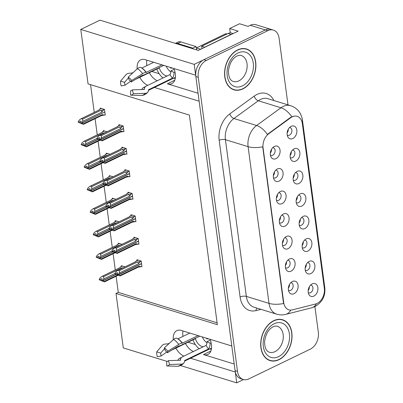 <?xml version="1.0" encoding="UTF-8"?>
<svg xmlns="http://www.w3.org/2000/svg" width="403" height="403" viewBox="0 0 403 403"><rect width="100%" height="100%" fill="white"/><g stroke="black" fill="none" stroke-linecap="round" stroke-linejoin="round"><path stroke-width="0.6" d="M210.023 339.291A14.241 8.468 64.2 0 1 211.444 344.55A14.241 8.468 64.2 0 1 207.973 354.388A14.241 8.468 64.2 0 1 203.505 354.575L234.198 364.025M198.069 93.244L167.376 83.794A14.241 8.468 -115.8 0 0 171.844 83.607A14.241 8.468 -115.8 0 0 175.315 73.769A14.241 8.468 -115.8 0 0 173.894 68.51M287.213 135.03A4.005 2.816 107.1 0 0 287.802 135.322A4.005 2.816 107.1 0 0 289.47 135.151A4.005 2.816 107.1 0 0 291.898 131.197A4.005 2.816 107.1 0 0 290.16 127.67A4.005 2.816 107.1 0 0 289.51 127.58M291.193 126.33A6.675 4.695 107.1 0 0 290.921 126.471A6.675 4.695 107.1 0 0 287.757 136.738A6.675 4.695 107.1 0 0 292.82 138.521A6.675 4.695 107.1 0 0 296.835 130.088A6.675 4.695 107.1 0 0 291.193 126.33M276.433 200.155A4.005 2.816 107.1 0 0 277.017 200.452A4.005 2.816 107.1 0 0 278.685 200.281A4.005 2.816 107.1 0 0 281.118 196.321A4.005 2.816 107.1 0 0 279.375 192.795A4.005 2.816 107.1 0 0 278.725 192.705M280.407 191.46A6.675 4.695 107.1 0 0 280.14 191.601A6.675 4.695 107.1 0 0 276.977 201.868A6.675 4.695 107.1 0 0 282.035 203.646A6.675 4.695 107.1 0 0 286.054 195.218A6.675 4.695 107.1 0 0 280.407 191.46M273.425 177.647A4.005 2.816 107.1 0 0 274.015 177.94A4.005 2.816 107.1 0 0 275.682 177.768A4.005 2.816 107.1 0 0 278.11 173.814A4.005 2.816 107.1 0 0 276.372 170.283A4.005 2.816 107.1 0 0 275.723 170.197M277.405 168.948A6.675 4.695 107.1 0 0 277.133 169.089A6.675 4.695 107.1 0 0 273.975 179.355A6.675 4.695 107.1 0 0 279.032 181.138A6.675 4.695 107.1 0 0 283.047 172.706A6.675 4.695 107.1 0 0 277.405 168.948M285.44 267.688A4.005 2.816 107.1 0 0 286.029 267.985A4.005 2.816 107.1 0 0 287.697 267.814A4.005 2.816 107.1 0 0 290.125 263.854A4.005 2.816 107.1 0 0 288.387 260.328A4.005 2.816 107.1 0 0 287.737 260.237M289.419 258.993A6.675 4.695 107.1 0 0 289.147 259.134A6.675 4.695 107.1 0 0 285.989 269.4A6.675 4.695 107.1 0 0 291.047 271.179A6.675 4.695 107.1 0 0 295.061 262.751A6.675 4.695 107.1 0 0 289.419 258.993M299.228 225.076A4.005 2.816 107.1 0 0 299.817 225.368A4.005 2.816 107.1 0 0 301.484 225.196A4.005 2.816 107.1 0 0 303.912 221.242A4.005 2.816 107.1 0 0 302.174 217.711A4.005 2.816 107.1 0 0 301.525 217.625M303.207 216.376A6.675 4.695 107.1 0 0 302.935 216.517A6.675 4.695 107.1 0 0 299.772 226.783A6.675 4.695 107.1 0 0 304.834 228.566A6.675 4.695 107.1 0 0 308.849 220.134A6.675 4.695 107.1 0 0 303.207 216.376M305.237 270.096A4.005 2.816 107.1 0 0 305.827 270.388A4.005 2.816 107.1 0 0 307.489 270.217A4.005 2.816 107.1 0 0 309.922 266.262A4.005 2.816 107.1 0 0 308.184 262.736A4.005 2.816 107.1 0 0 307.529 262.645M309.212 261.396A6.675 4.695 107.1 0 0 308.945 261.537A6.675 4.695 107.1 0 0 305.781 271.803A6.675 4.695 107.1 0 0 310.839 273.587A6.675 4.695 107.1 0 0 314.859 265.154A6.675 4.695 107.1 0 0 309.212 261.396M270.423 155.135A4.005 2.816 107.1 0 0 271.012 155.427A4.005 2.816 107.1 0 0 272.68 155.256A4.005 2.816 107.1 0 0 275.108 151.301A4.005 2.816 107.1 0 0 273.37 147.775A4.005 2.816 107.1 0 0 272.72 147.684M274.403 146.435A6.675 4.695 107.1 0 0 274.131 146.576A6.675 4.695 107.1 0 0 270.967 156.843A6.675 4.695 107.1 0 0 276.03 158.626A6.675 4.695 107.1 0 0 280.045 150.193A6.675 4.695 107.1 0 0 274.403 146.435M296.225 202.563A4.005 2.816 107.1 0 0 296.815 202.855A4.005 2.816 107.1 0 0 298.482 202.684A4.005 2.816 107.1 0 0 300.91 198.729A4.005 2.816 107.1 0 0 299.172 195.203A4.005 2.816 107.1 0 0 298.517 195.112M300.205 193.863A6.675 4.695 107.1 0 0 299.933 194.004A6.675 4.695 107.1 0 0 296.769 204.271A6.675 4.695 107.1 0 0 301.827 206.054A6.675 4.695 107.1 0 0 305.847 197.621A6.675 4.695 107.1 0 0 300.205 193.863M290.22 157.543A4.005 2.816 107.1 0 0 290.805 157.835A4.005 2.816 107.1 0 0 292.472 157.664A4.005 2.816 107.1 0 0 294.9 153.709A4.005 2.816 107.1 0 0 293.162 150.178A4.005 2.816 107.1 0 0 292.513 150.092M294.195 148.843A6.675 4.695 107.1 0 0 293.923 148.984A6.675 4.695 107.1 0 0 290.765 159.25A6.675 4.695 107.1 0 0 295.822 161.034A6.675 4.695 107.1 0 0 299.837 152.601A6.675 4.695 107.1 0 0 294.195 148.843M293.223 180.05A4.005 2.816 107.1 0 0 293.812 180.348A4.005 2.816 107.1 0 0 295.475 180.176A4.005 2.816 107.1 0 0 297.908 176.217A4.005 2.816 107.1 0 0 296.17 172.691A4.005 2.816 107.1 0 0 295.515 172.6M297.197 171.356A6.675 4.695 107.1 0 0 296.93 171.497A6.675 4.695 107.1 0 0 293.767 181.763A6.675 4.695 107.1 0 0 298.825 183.541A6.675 4.695 107.1 0 0 302.844 175.114A6.675 4.695 107.1 0 0 297.197 171.356M282.438 245.18A4.005 2.816 107.1 0 0 283.027 245.472A4.005 2.816 107.1 0 0 284.694 245.301A4.005 2.816 107.1 0 0 287.122 241.347A4.005 2.816 107.1 0 0 285.384 237.815A4.005 2.816 107.1 0 0 284.735 237.73M286.417 236.48A6.675 4.695 107.1 0 0 286.145 236.621A6.675 4.695 107.1 0 0 282.982 246.888A6.675 4.695 107.1 0 0 288.044 248.671A6.675 4.695 107.1 0 0 292.059 240.238A6.675 4.695 107.1 0 0 286.417 236.48M279.435 222.668A4.005 2.816 107.1 0 0 280.025 222.96A4.005 2.816 107.1 0 0 281.692 222.788A4.005 2.816 107.1 0 0 284.12 218.834A4.005 2.816 107.1 0 0 282.382 215.308A4.005 2.816 107.1 0 0 281.727 215.217M283.41 213.968A6.675 4.695 107.1 0 0 283.143 214.109A6.675 4.695 107.1 0 0 279.979 224.375A6.675 4.695 107.1 0 0 285.037 226.159A6.675 4.695 107.1 0 0 289.057 217.726A6.675 4.695 107.1 0 0 283.41 213.968M308.24 292.608A4.005 2.816 107.1 0 0 308.829 292.9A4.005 2.816 107.1 0 0 310.496 292.729A4.005 2.816 107.1 0 0 312.924 288.775A4.005 2.816 107.1 0 0 311.187 285.243A4.005 2.816 107.1 0 0 310.532 285.158M312.219 283.908A6.675 4.695 107.1 0 0 311.947 284.05A6.675 4.695 107.1 0 0 308.784 294.316A6.675 4.695 107.1 0 0 313.841 296.099A6.675 4.695 107.1 0 0 317.861 287.666A6.675 4.695 107.1 0 0 312.219 283.908M302.235 247.583A4.005 2.816 107.1 0 0 302.819 247.88A4.005 2.816 107.1 0 0 304.487 247.709A4.005 2.816 107.1 0 0 306.915 243.75A4.005 2.816 107.1 0 0 305.177 240.223A4.005 2.816 107.1 0 0 304.527 240.133M306.209 238.888A6.675 4.695 107.1 0 0 305.937 239.029A6.675 4.695 107.1 0 0 302.779 249.296A6.675 4.695 107.1 0 0 307.837 251.074A6.675 4.695 107.1 0 0 311.851 242.646A6.675 4.695 107.1 0 0 306.209 238.888M288.447 290.2A4.005 2.816 107.1 0 0 289.032 290.492A4.005 2.816 107.1 0 0 290.699 290.321A4.005 2.816 107.1 0 0 293.132 286.367A4.005 2.816 107.1 0 0 291.389 282.841A4.005 2.816 107.1 0 0 290.739 282.75M292.422 281.501A6.675 4.695 107.1 0 0 292.155 281.642A6.675 4.695 107.1 0 0 288.991 291.908A6.675 4.695 107.1 0 0 294.049 293.691A6.675 4.695 107.1 0 0 298.069 285.259A6.675 4.695 107.1 0 0 292.422 281.501M292.19 116.85A12.014 8.453 107.1 0 0 290.704 117.747L268.826 133.67A12.014 8.453 107.1 0 0 263.083 147.951L283.712 302.567A12.014 8.453 107.1 0 0 288.875 309.842A12.014 8.453 107.1 0 0 292.341 309.897L315.554 304.003A12.014 8.453 107.1 0 0 324.319 288.261L302.351 123.615A12.014 8.453 107.1 0 0 297.187 116.341A12.014 8.453 107.1 0 0 292.19 116.85M230.284 32.92L229.7 28.532L239.553 23.762L248.016 26.371L250.273 25.278A13.349 9.39 107.1 0 1 255.829 24.709L270.942 29.364A13.349 9.39 107.1 0 0 265.386 29.933L194.216 64.364L195.662 75.215L145.176 59.669A14.241 8.468 -115.8 0 0 140.707 59.851A14.241 8.468 -115.8 0 0 137.151 68.948M139.781 77.326A14.241 8.468 -115.8 0 0 147.765 85.35M146.868 60.188A14.241 8.468 -115.8 0 0 146.848 65.613M149.311 72.711A14.241 8.468 -115.8 0 0 157.296 80.736M235.322 371.974L236.707 382.85L243.498 379.566M154.43 87.456L199.132 101.218L231.79 345.996L181.305 330.45A14.241 8.468 -115.8 0 0 176.836 330.631A14.241 8.468 -115.8 0 0 173.285 339.729M229.7 28.532L238.163 31.137L198.291 50.425L99.979 20.15L80.786 29.434L194.216 64.364M116.119 276.257L118.27 292.382L116.019 293.47L123.283 347.92L167.195 361.441M180.534 365.551L236.707 382.85M190.559 358.237L235.261 371.999M175.91 348.106A14.241 8.468 -115.8 0 0 183.894 356.131M116.019 293.47L217.353 324.677L189.385 115.092L88.05 83.884L80.786 29.434M211.343 349.441L209.751 348.948M195.314 344.505L188.01 342.253M175.214 78.661L173.622 78.167M159.185 73.724L151.881 71.472M90.554 84.655L94.252 112.366M95.093 118.684L97.254 134.879M98.1 141.191L100.256 157.387M101.103 163.704L103.264 179.899M104.105 186.216L106.266 202.412M107.107 208.724L109.268 224.919M110.115 231.236L112.271 247.432M113.117 253.749L115.278 269.945M289.51 284.422A4.005 2.816 -72.9 0 1 288.372 288.125M303.298 241.805A4.005 2.816 -72.9 0 1 302.159 245.513M309.308 286.83A4.005 2.816 -72.9 0 1 308.164 290.533M280.503 216.89A4.005 2.816 -72.9 0 1 279.36 220.592M283.505 239.402A4.005 2.816 -72.9 0 1 282.362 243.105M294.286 174.272A4.005 2.816 -72.9 0 1 293.147 177.98M291.283 151.765A4.005 2.816 -72.9 0 1 290.145 155.467M297.293 196.785A4.005 2.816 -72.9 0 1 296.15 200.487M271.491 149.357A4.005 2.816 -72.9 0 1 270.348 153.059M306.3 264.318A4.005 2.816 -72.9 0 1 305.162 268.02M300.295 219.297A4.005 2.816 -72.9 0 1 299.157 223M286.508 261.915A4.005 2.816 -72.9 0 1 285.369 265.617M274.493 171.869A4.005 2.816 -72.9 0 1 273.355 175.572M277.496 194.382A4.005 2.816 -72.9 0 1 276.357 198.085M288.281 129.252A4.005 2.816 -72.9 0 1 287.143 132.955M118.27 292.382L217.101 322.818M104.634 114.91L105.264 115.102L104.503 109.415L100.271 108.11L100.377 108.916M107.007 131.771L103.274 130.622L103.385 131.423M113.016 176.791L109.284 175.643L109.389 176.449M116.019 199.304L112.286 198.155L112.392 198.956M119.021 221.816L115.288 220.668L115.399 221.469M122.028 244.324L118.296 243.175L118.401 243.981M110.014 154.284L106.281 153.135L106.387 153.936M125.031 266.836L121.298 265.688L121.404 266.489M123.308 131.454L123.938 131.645L123.177 125.958L118.945 124.653L119.051 125.459M126.31 153.961L126.94 154.158L126.179 148.47L121.948 147.166L122.059 147.966M132.32 198.986L132.95 199.178L132.189 193.49L127.958 192.186L128.063 192.992M135.322 221.494L135.952 221.69L135.191 216.003L130.96 214.698L131.066 215.499M138.325 244.006L138.954 244.203L138.194 238.511L133.962 237.211L134.073 238.012M129.313 176.474L129.942 176.67L129.187 170.978L124.955 169.678L125.061 170.479M141.327 266.519L141.957 266.71L141.201 261.023L136.97 259.718L137.075 260.524M193.425 351.522A14.241 8.468 64.2 0 1 185.445 343.492M182.977 336.394A14.241 8.468 64.2 0 1 182.997 330.969M237.629 49.907A21.359 15.027 107.1 0 0 224.678 71.004A21.359 15.027 107.1 0 0 233.947 89.824A21.359 15.027 107.1 0 0 242.833 88.912A21.359 15.027 107.1 0 0 255.789 67.815A21.359 15.027 107.1 0 0 246.52 48.995A21.359 15.027 107.1 0 0 237.629 49.907M232.758 89.38A21.359 15.027 107.1 0 0 233.659 89.501M273.758 320.687A21.359 15.027 107.1 0 0 260.806 341.784A21.359 15.027 107.1 0 0 270.075 360.604A21.359 15.027 107.1 0 0 278.967 359.693A21.359 15.027 107.1 0 0 291.918 338.596A21.359 15.027 107.1 0 0 282.649 319.775A21.359 15.027 107.1 0 0 273.758 320.687M268.887 360.161A21.359 15.027 107.1 0 0 269.788 360.287M283.712 302.567L283.415 302.477L283.621 303.514A15.576 6.06 172.4 0 1 269.008 303.383L248.097 146.662A17.803 12.523 -72.9 0 1 256.605 125.504A15.576 8.07 54 0 1 267.385 134.416L290.266 117.616L293.248 116.276M287.989 104.876L279.093 38.194A13.349 9.39 107.1 0 0 273.36 30.109L270.942 29.364A13.349 9.39 107.1 0 0 265.386 29.933L203.878 59.689A13.349 9.39 107.1 0 0 195.843 76.555L235.085 370.659A13.349 9.39 107.1 0 0 240.813 378.744L243.236 379.49A13.349 9.39 107.1 0 0 248.787 378.921L310.3 349.164A13.349 9.39 107.1 0 0 318.335 332.299L314.904 306.592M283.415 302.477L262.711 146.793A15.576 6.06 -7.6 0 1 248.097 146.662L225.423 139.68L246.334 296.396A17.803 12.523 107.1 0 0 253.976 307.182L276.649 314.164A17.803 12.523 -72.9 0 1 269.008 303.383L246.334 296.396A4.448 1.733 -7.6 0 0 240.092 297.026L219.182 140.304A22.251 15.652 -72.9 0 1 229.816 113.863L254.192 96.121A22.251 15.652 -72.9 0 1 273.869 100.528M273.36 30.109A13.349 9.39 107.1 0 0 267.804 30.678L206.296 60.435A13.349 9.39 107.1 0 0 198.261 77.3L237.503 371.405A13.349 9.39 107.1 0 0 243.236 379.49M282.231 319.881A21.359 15.027 107.1 0 0 281.42 319.473M246.102 49.101A21.359 15.027 107.1 0 0 245.286 48.692M288.513 287.938L288.508 287.163M141.201 261.043L140.259 261.497L138.687 263.643L119.439 272.957L118.517 274.609L117.308 274.236L117.963 273.058L116.754 272.685L116.145 274.196L117.016 274.634L117.53 274.388M141.68 264.62L141.448 263.779L118.553 274.856L120.069 275.919L114.936 273.823L114.89 273.491L116.099 273.864M141.896 266.242L140.954 266.7L139.035 266.242L119.787 275.556L120.069 275.919M140.954 266.7L138.088 267.199M140.259 261.497L137.398 262L119.374 270.715L117.983 270.287L136.007 261.572L136.194 260.953L135.509 261.769M136.007 261.572A3.028 1.798 -115.8 0 0 135.73 261.663L117.54 270.463L115.812 271.839L114.89 273.491M118.517 274.609L141.428 263.617L141.418 262.665M118.563 274.942L117.016 274.634M120.175 275.909L138.365 267.108A3.028 1.798 -115.8 0 0 139.035 266.242M114.936 273.823L116.145 274.196M119.374 270.715L119.439 272.957M138.687 263.643A3.028 1.798 -115.8 0 0 137.398 262M118.527 274.695L117.308 274.236M117.354 274.569L118.553 274.856M308.305 289.571L308.31 290.341M114.895 273.541L103.767 278.921L102.861 280.659L115.943 274.332M102.861 280.659L101.652 280.286L102.297 279.022L101.088 278.654L100.428 279.828L99.219 279.455L99.264 279.793L101.344 280.604L101.863 280.352L104.397 281.883L99.264 279.793M102.851 280.574L101.642 280.201M101.344 280.604L102.553 280.977L101.672 280.453M101.682 280.533L102.891 280.906M116.119 274.418L102.881 280.82M123.106 267.768L121.726 267.965L103.702 276.685L103.767 278.921M122.079 268.267A3.028 1.798 -115.8 0 0 121.726 267.965M119.837 267.733L120.522 266.922L122.532 266.066M99.219 279.455L100.14 277.808L101.868 276.428L120.059 267.627A3.028 1.798 64.2 0 1 120.336 267.537L120.482 267.058M103.702 276.685L102.317 276.257L120.336 267.537M100.428 279.828L100.473 280.166M117.54 275.032L104.115 281.526L104.397 281.883M285.51 265.426L285.505 264.655M138.199 238.531L137.257 238.989L135.685 241.13L116.437 250.444L115.515 252.097L114.306 251.724L114.961 250.545L113.752 250.172L113.142 251.684L114.014 252.122L114.528 251.875L117.066 253.406L111.933 251.311L111.888 250.978L113.097 251.351M138.677 242.107L138.446 241.266L115.545 252.343M138.894 243.734L137.952 244.188L136.033 243.734L116.779 253.044L117.066 253.406M137.952 244.188L135.086 244.686M137.257 238.989L134.39 239.488L116.371 248.208L114.981 247.78L133 239.06L133.055 238.586M133 239.06A3.028 1.798 -115.8 0 0 132.728 239.15L114.533 247.951L112.805 249.326L111.888 250.978M115.515 252.097L138.425 241.105L138.415 240.158M115.56 252.429L114.014 252.122M117.172 253.396L135.363 244.596A3.028 1.798 -115.8 0 0 136.033 243.734M111.933 251.311L113.142 251.684M116.371 248.208L116.437 250.444M135.685 241.13A3.028 1.798 -115.8 0 0 134.39 239.488M115.525 252.182L114.306 251.724M282.508 242.913L282.503 242.143M135.196 216.018L134.254 216.476L132.683 218.622L113.429 227.932L112.513 229.584L111.304 229.211L111.958 228.038L110.749 227.665L110.135 229.176L111.006 229.614L111.525 229.362L114.059 230.894L108.926 228.803L108.886 228.471L110.095 228.839M135.67 219.595L135.443 218.758L112.543 229.836M135.887 221.222L134.945 221.675L133.03 221.222L113.777 230.536L114.059 230.894M134.945 221.675L132.083 222.179M134.254 216.476L131.388 216.975L113.364 225.695L111.979 225.267L129.998 216.547L130.053 216.073M129.998 216.547A3.028 1.798 -115.8 0 0 129.721 216.638L111.53 225.438L109.802 226.818L108.886 228.471M112.513 229.584L135.418 218.592L135.413 217.645M112.558 229.917L111.006 229.614M114.165 230.889L132.36 222.088A3.028 1.798 -115.8 0 0 133.03 221.222M108.926 228.803L110.135 229.176M113.364 225.695L113.429 227.932M132.683 218.622A3.028 1.798 -115.8 0 0 131.388 216.975M112.523 229.67L111.304 229.211M279.506 220.406L279.501 219.63M132.189 193.511L131.247 193.964L129.675 196.11L110.427 205.424L109.505 207.077L108.296 206.704L108.956 205.525L107.747 205.152L107.133 206.663L108.004 207.102L108.523 206.855L111.057 208.386L105.924 206.291L105.878 205.958L107.087 206.331M132.668 197.087L132.436 196.246L109.54 207.323M132.884 198.709L131.942 199.168L130.023 198.709L110.775 208.024L111.057 208.386M131.942 199.168L129.081 199.666M131.247 193.964L128.386 194.468L110.362 203.183L108.971 202.754L126.995 194.039L127.182 193.42L126.497 194.236M126.995 194.039A3.028 1.798 -115.8 0 0 126.718 194.13L108.528 202.931L106.8 204.306L105.878 205.958M109.505 207.077L132.416 196.085L132.411 195.133M109.551 207.409L108.004 207.102M111.163 208.376L129.353 199.576A3.028 1.798 -115.8 0 0 130.023 198.709M105.924 206.291L107.133 206.663M110.362 203.183L110.427 205.424M129.675 196.11A3.028 1.798 -115.8 0 0 128.386 194.468M109.52 207.162L108.296 206.704M305.298 267.058L305.303 267.829M111.893 251.029L100.765 256.414L99.858 258.152L112.941 251.82M99.858 258.152L98.649 257.779L99.294 256.515L98.08 256.142L97.425 257.321L96.216 256.948L96.262 257.28L98.342 258.091L98.856 257.844L101.395 259.376L96.262 257.28M99.843 258.066L98.634 257.693M98.342 258.091L99.551 258.464L98.67 257.94M98.68 258.026L99.889 258.399M113.112 251.91L99.879 258.313M120.099 245.256L118.724 245.452L100.7 254.172L100.765 256.414M119.071 245.754A3.028 1.798 -115.8 0 0 118.724 245.452M117.389 244.55L119.53 243.558M96.216 256.948L97.138 255.295L98.866 253.915L117.056 245.115A3.028 1.798 64.2 0 1 117.333 245.029L117.48 244.55M100.7 254.172L99.309 253.744L117.333 245.029M97.425 257.321L97.471 257.653M114.533 252.52L101.113 259.013L101.395 259.376M302.295 244.545L302.3 245.321M108.891 228.516L97.763 233.901L96.851 235.639L109.933 229.307M96.851 235.639L95.642 235.266L96.287 234.002L95.078 233.629L94.423 234.808L93.214 234.435L93.259 234.768L95.34 235.579L95.854 235.332L98.392 236.863L93.259 234.768M96.841 235.554L95.632 235.181M95.34 235.579L96.549 235.951L95.667 235.428M95.677 235.513L96.886 235.886M110.11 229.398L96.876 235.8M117.097 222.748L115.716 222.945L97.697 231.665L97.763 233.901M116.069 223.242A3.028 1.798 -115.8 0 0 115.716 222.945M114.387 222.043L116.527 221.046M93.214 234.435L94.136 232.783L95.864 231.408L114.054 222.607A3.028 1.798 64.2 0 1 114.331 222.516L114.477 222.038M97.697 231.665L96.307 231.236L114.331 222.516M94.423 234.808L94.468 235.14M111.53 230.007L98.11 236.501L98.392 236.863M299.293 222.038L299.298 222.809M105.888 206.009L94.755 211.389L93.849 213.127L106.931 206.799M93.849 213.127L92.64 212.754L93.284 211.489L92.075 211.122L91.421 212.295L90.212 211.928L90.257 212.26L92.337 213.071L92.851 212.819M93.839 213.041L92.63 212.668M92.337 213.071L93.869 213.288L95.385 214.351L90.257 212.26M92.675 213.001L93.884 213.373M107.107 206.885L93.869 213.288M114.094 200.236L112.714 200.432L94.695 209.152L94.755 211.389M113.067 200.734A3.028 1.798 -115.8 0 0 112.714 200.432M110.825 200.2L111.515 199.389L113.52 198.533M90.212 211.928L91.128 210.275L92.856 208.895L111.052 200.095A3.028 1.798 64.2 0 1 111.324 200.004L111.47 199.525M94.695 209.152L93.305 208.724L111.324 200.004M91.421 212.295L91.466 212.633M108.528 207.5L95.103 213.993L95.385 214.351M296.291 199.525L296.296 200.296M102.881 183.496L91.753 188.881L90.846 190.619L103.929 184.287M90.846 190.619L89.637 190.246L90.282 188.982L89.073 188.609L88.413 189.788L87.204 189.415L87.249 189.748L89.33 190.559L89.849 190.312L92.383 191.843L87.249 189.748M90.836 190.533L89.627 190.161M89.33 190.559L90.539 190.931L89.657 190.407M89.668 190.493L90.877 190.866M104.105 184.378L90.866 190.78M111.092 177.723L109.712 177.919L91.688 186.639L91.753 188.881M110.064 178.222A3.028 1.798 -115.8 0 0 109.712 177.919M107.823 177.693L108.508 176.877L110.518 176.025M87.204 189.415L88.126 187.763L89.854 186.388L108.044 177.582A3.028 1.798 64.2 0 1 108.321 177.496L108.467 177.018M91.688 186.639L90.302 186.211L108.321 177.496M88.413 189.788L88.459 190.12M105.526 184.987L92.101 191.48L92.383 191.843M133.116 72.641L130.965 73.22A4.896 2.73 4 0 0 126.129 74.575L120.573 81.109L124.618 82.338L128.446 77.829M130.622 81.225L125.001 85.224L121.222 85.945A10.236 6.09 64.2 0 1 120.658 83.456A10.236 6.09 64.2 0 1 120.573 81.109M125.001 85.224A6.105 3.632 64.2 0 1 124.668 83.738A6.105 3.632 64.2 0 1 124.618 82.338M141.785 68.052A0.443 0.257 122.5 0 0 141.866 68.026L153.709 62.294M162.016 64.853L146.057 72.394A4.896 1.088 144.5 0 0 142.602 73.673L131.65 80.499L131.222 81.975L142.602 75.114A4.896 1.088 144.5 0 0 144.596 74.646L163.744 65.387M174.025 72.469L170.953 70.847A8.901 5.294 64.2 0 1 169.854 74.666L146.133 86.141A4.896 3.783 38.4 0 0 145.065 86.988A4.896 3.783 38.4 0 0 144.415 88.705L144.38 89.204A0.443 0.343 -141.6 0 1 144.083 89.471L132.275 89.859L133.413 93.718L145.221 93.33A4.896 3.783 38.4 0 0 147.805 92.126A4.896 3.783 38.4 0 0 148.46 90.403L148.495 89.904A0.443 0.343 -141.6 0 1 148.652 89.673L172.373 78.197A13.349 7.939 -115.8 0 0 174.025 72.469L174.998 71.996M156.822 69.079A13.349 7.939 -115.8 0 0 163.049 77.955M170.414 67.437A8.901 5.294 64.2 0 1 170.575 68.021L172.852 68.188M170.887 71.951A8.901 5.294 64.2 0 1 166.187 66.137M170.953 70.847L174.192 69.281M141.775 89.547A4.896 3.818 -93.1 0 1 143.7 87.411L145.513 86.529M167.22 75.94A8.901 5.294 64.2 0 1 159.25 67.906L135.529 79.381A4.896 0.947 162.6 0 1 134.975 79.638M131.65 80.499A10.236 6.09 64.2 0 0 128.209 77.124L129.172 79.96A6.105 3.632 64.2 0 1 131.222 81.975M132.275 89.859A6.105 3.632 64.2 0 1 130.607 90.73L130.617 95.179A10.236 6.09 64.2 0 0 133.413 93.718M128.209 77.124L137.483 68.646A4.896 2.831 -57.5 0 1 141.171 67.639L143.287 69.256A13.949 8.297 64.2 0 1 146.057 72.394M147.805 92.126C146.128 94.191 143.967 95.315 141.322 95.496A4.896 3.818 -93.1 0 1 141.065 95.501L130.617 95.179M192.941 48.778A8.901 5.294 64.2 0 1 192.841 48.143L177.728 43.489A8.901 5.294 -115.8 0 0 175.481 43.398M192.841 48.143L196.065 46.587L180.947 41.932A8.901 5.294 -115.8 0 0 178.156 42.048L175.406 43.378M196.065 46.587A8.901 5.294 -115.8 0 0 197.017 50.032M204.709 47.322A8.901 6.262 107.1 0 0 204.684 47.201L231.095 34.426A8.901 6.262 -72.9 0 1 232.219 34.013M233.176 33.55L231.775 33.117A8.901 6.262 107.1 0 0 228.068 33.494L201.661 46.269L204.684 47.201M201.858 48.703A8.901 6.262 107.1 0 0 201.661 46.269M169.854 74.666L172.373 78.197M169.245 343.421L167.094 344.001A4.896 2.73 4 0 0 162.258 345.356L156.707 351.89L160.747 353.119L164.58 348.61M166.751 352.005L161.129 356.005L157.351 356.726A10.236 6.09 64.2 0 1 156.792 354.237A10.236 6.09 64.2 0 1 156.707 351.89M161.129 356.005A6.105 3.632 64.2 0 1 160.797 354.519A6.105 3.632 64.2 0 1 160.747 353.119M177.914 338.832A0.443 0.257 122.5 0 0 177.995 338.807L189.838 333.074M198.145 335.634L182.186 343.175A4.896 1.088 144.5 0 0 178.731 344.454L167.779 351.28L167.351 352.756L178.731 345.895A4.896 1.088 144.5 0 0 180.725 345.426L199.873 336.167M210.154 343.25L207.082 341.628A8.901 5.294 64.2 0 1 205.983 345.447L182.262 356.922A4.896 3.783 38.4 0 0 181.199 357.768A4.896 3.783 38.4 0 0 180.544 359.486L180.509 359.985A0.443 0.343 -141.6 0 1 180.212 360.252L168.404 360.64L169.542 364.498L181.355 364.111A4.896 3.783 38.4 0 0 183.939 362.907A4.896 3.783 38.4 0 0 184.589 361.184L184.624 360.685A0.443 0.343 -141.6 0 1 184.781 360.453L208.502 348.978A13.349 7.939 -115.8 0 0 210.154 343.25L211.127 342.782M192.951 339.86A13.349 7.939 -115.8 0 0 199.178 348.736M206.543 338.223A8.901 5.294 64.2 0 1 206.709 338.802L208.981 338.973M207.016 342.731A8.901 5.294 64.2 0 1 202.321 336.918M207.082 341.628L210.321 340.061M177.904 360.327A4.896 3.818 -93.1 0 1 179.829 358.191L181.642 357.31M203.349 346.721A8.901 5.294 64.2 0 1 195.379 338.686L171.658 350.162A4.896 0.947 162.6 0 1 171.104 350.419M167.779 351.28A10.236 6.09 64.2 0 0 164.338 347.905L165.301 350.741A6.105 3.632 64.2 0 1 167.351 352.756M168.404 360.64A6.105 3.632 64.2 0 1 166.736 361.511L166.746 365.959A10.236 6.09 64.2 0 0 169.542 364.498M164.338 347.905L173.612 339.427A4.896 2.831 -57.5 0 1 177.3 338.419L179.416 340.036A13.949 8.297 64.2 0 1 182.186 343.175M183.939 362.907C182.257 364.972 180.096 366.095 177.451 366.277A4.896 3.818 -93.1 0 1 177.199 366.282L166.746 365.959M205.983 345.447L208.502 348.978M237.659 50.108A21.137 14.871 -72.9 0 1 246.455 49.206A21.137 14.871 -72.9 0 1 255.628 67.83A21.137 14.871 -72.9 0 1 242.808 88.71A21.137 14.871 -72.9 0 1 234.012 89.612A21.137 14.871 -72.9 0 1 224.839 70.988A21.137 14.871 -72.9 0 1 237.659 50.108M196.326 47.962A2.227 1.567 -72.9 0 1 196.427 47.912L225.408 33.887A2.227 1.567 -72.9 0 1 226.335 33.797L227.02 34.003M273.788 320.889A21.137 14.871 -72.9 0 1 282.584 319.987A21.137 14.871 -72.9 0 1 291.757 338.611A21.137 14.871 -72.9 0 1 278.936 359.491A21.137 14.871 -72.9 0 1 270.141 360.393A21.137 14.871 -72.9 0 1 260.968 341.769A21.137 14.871 -72.9 0 1 273.788 320.889M276.498 197.893L276.493 197.122M129.187 170.998L128.245 171.456L126.673 173.597L107.425 182.912L106.503 184.564L105.294 184.191L105.949 183.012L104.74 182.64L104.13 184.151L105.002 184.589L105.515 184.342M129.665 174.575L129.434 173.733L106.538 184.811L108.054 185.874L102.921 183.778L102.876 183.446L104.085 183.818M129.882 176.202L128.94 176.655L127.021 176.202L107.772 185.511L108.054 185.874M128.94 176.655L126.074 177.154M128.245 171.456L125.383 171.955L107.359 180.675L105.969 180.247L123.993 171.527L124.179 170.912L123.494 171.723M123.993 171.527A3.028 1.798 -115.8 0 0 123.716 171.618L105.526 180.418L103.798 181.793L102.876 183.446M106.503 184.564L129.413 173.572L129.403 172.625M106.548 184.896L105.002 184.589M108.16 185.864L126.351 177.063A3.028 1.798 -115.8 0 0 127.021 176.202M102.921 183.778L104.13 184.151M107.359 180.675L107.425 182.912M126.673 173.597A3.028 1.798 -115.8 0 0 125.383 171.955M106.513 184.65L105.294 184.191M105.339 184.524L106.538 184.811M273.496 175.381L273.491 174.61M126.184 148.49L125.242 148.944L123.671 151.09L104.422 160.399L103.5 162.051L102.291 161.679L102.946 160.505L101.737 160.132L101.128 161.643L101.999 162.082L102.513 161.83L105.052 163.361L99.919 161.271L99.873 160.938L101.082 161.306M126.663 152.062L126.431 151.226L103.536 162.303M126.88 153.689L125.938 154.142L124.018 153.689L104.765 163.003L105.052 163.361M125.938 154.142L123.071 154.646M125.242 148.944L122.376 149.442L104.357 158.162L102.967 157.734L120.986 149.014L121.041 148.541M120.986 149.014A3.028 1.798 -115.8 0 0 120.714 149.105L102.518 157.905L100.79 159.286L99.873 160.938M103.5 162.051L126.411 151.06L126.401 150.112M103.546 162.384L101.999 162.082M105.158 163.356L123.348 154.556A3.028 1.798 -115.8 0 0 124.018 153.689M99.919 161.271L101.128 161.643M104.357 158.162L104.422 160.399M123.671 151.09A3.028 1.798 -115.8 0 0 122.376 149.442M103.511 162.137L102.291 161.679M270.494 152.873L270.489 152.097M123.182 125.978L122.24 126.431L120.668 128.577L101.415 137.891L100.498 139.544L99.289 139.171L99.944 137.992L98.735 137.619L98.12 139.131L98.992 139.569L99.511 139.322L102.045 140.854L96.911 138.758L96.871 138.425L98.08 138.798M123.656 129.554L123.429 128.713L100.528 139.791M123.877 131.177L122.93 131.635L121.016 131.177L101.763 140.491L102.045 140.854M122.93 131.635L120.069 132.134M122.24 126.431L119.374 126.935L101.355 135.65L99.964 135.222L117.983 126.507L118.175 125.887L117.485 126.703M117.983 126.507A3.028 1.798 -115.8 0 0 117.706 126.597L99.516 135.398L97.788 136.773L96.871 138.425M100.498 139.544L123.404 128.552L123.399 127.6M100.543 139.876L98.992 139.569M102.15 140.843L120.346 132.043A3.028 1.798 -115.8 0 0 121.016 131.177M96.911 138.758L98.12 139.131M101.355 135.65L101.415 137.891M120.668 128.577A3.028 1.798 -115.8 0 0 119.374 126.935M100.508 139.629L99.289 139.171M293.283 177.013L293.288 177.788M99.879 160.983L88.751 166.368L87.844 168.106L100.926 161.774M87.844 168.106L86.635 167.734L87.28 166.469L86.066 166.096L85.411 167.275L84.202 166.902L84.247 167.235L86.328 168.046L86.841 167.799L89.38 169.331L84.247 167.235M87.829 168.021L86.62 167.648M86.328 168.046L87.537 168.419L86.655 167.895M86.665 167.98L87.874 168.353M101.103 161.865L87.864 168.268M108.085 155.215L106.709 155.412L88.685 164.132L88.751 166.368M107.057 155.709A3.028 1.798 -115.8 0 0 106.709 155.412M105.374 154.51L107.515 153.513M84.202 166.902L85.124 165.25L86.852 163.875L105.042 155.074A3.028 1.798 64.2 0 1 105.319 154.984L105.465 154.505M88.685 164.132L87.295 163.704L105.319 154.984M85.411 167.275L85.456 167.608M102.518 162.474L89.098 168.968L89.38 169.331M290.281 154.505L290.286 155.276M96.876 138.476L85.748 143.856L84.837 145.594L97.919 139.267M84.837 145.594L83.628 145.221L84.272 143.957L83.063 143.589L82.408 144.763L81.199 144.395L81.245 144.727L83.325 145.538L83.839 145.287L86.378 146.818L81.245 144.727M84.826 145.508L83.617 145.135M83.325 145.538L84.534 145.911L83.653 145.387M83.663 145.468L84.872 145.841M98.095 139.352L84.862 145.755M105.082 132.703L103.702 132.899L85.683 141.619L85.748 143.856M104.055 133.202A3.028 1.798 -115.8 0 0 103.702 132.899M102.372 131.998L104.513 131M81.199 144.395L82.121 142.743L83.849 141.362L102.04 132.562A3.028 1.798 64.2 0 1 102.317 132.471L102.463 131.993M85.683 141.619L84.292 141.191L102.317 132.471M82.408 144.763L82.454 145.1M99.516 139.967L86.096 146.46L86.378 146.818M287.279 131.993L287.284 132.763M104.508 109.435L103.566 109.888L101.994 112.034L82.741 121.348L81.834 123.086L104.735 112.009L104.725 111.057M81.834 123.086L80.625 122.714L81.27 121.449L80.061 121.076L79.406 122.255L78.197 121.882L78.242 122.215L80.323 123.026L80.837 122.779M81.824 123.001L80.615 122.628M80.323 123.026L81.854 123.247L83.371 124.31L78.242 122.215M80.66 122.96L81.869 123.333M104.533 112.099L81.854 123.247M104.755 112.17L104.987 113.011M103.566 109.888L100.7 110.387L82.68 119.107L82.741 121.348M101.994 112.034A3.028 1.798 -115.8 0 0 100.7 110.387M98.811 110.16L99.501 109.344L101.506 108.493M78.197 121.882L79.114 120.23L80.842 118.855L99.037 110.049A3.028 1.798 64.2 0 1 99.309 109.964L99.455 109.485M82.68 119.107L81.29 118.678L99.309 109.964M79.406 122.255L79.451 122.588M83.481 124.3L101.672 115.5A3.028 1.798 64.2 0 0 102.342 114.633L83.089 123.948L83.371 124.31M102.342 114.633L104.261 115.092L101.395 115.59M104.261 115.092L105.203 114.633M203.505 354.575L210.89 351.003M167.376 83.794L174.761 80.222M290.704 117.747L290.266 117.616M250.273 25.278L267.804 30.678M268.826 133.67L268.388 133.534M263.083 147.951L262.786 147.861M229.816 113.863A4.448 2.307 -126 0 0 233.931 118.522L256.605 125.504L280.982 107.762A17.803 12.523 -72.9 0 1 283.183 106.437A17.803 12.523 -72.9 0 1 290.593 105.677L267.919 98.695A17.803 12.523 107.1 0 0 260.509 99.45A17.803 12.523 107.1 0 0 258.308 100.78L233.931 118.522A17.803 12.523 107.1 0 0 225.423 139.68A4.448 1.733 -7.6 0 0 219.182 140.304M291.807 116.749A15.576 8.07 54 0 0 280.982 107.762L258.308 100.78A4.448 2.307 -126 0 1 254.192 96.121M324.425 289.485A15.576 6.06 -7.6 0 0 324.803 287.747L302.401 119.847A15.576 6.06 172.4 0 1 301.948 121.721M290.729 310.109A15.576 10.176 75.8 0 1 285.707 314.38C282.679 315.141 279.657 315.065 276.649 314.164M316.516 303.691A15.576 10.176 75.8 0 1 311.574 307.816L285.707 314.38M261.003 309.343L256.066 310.597A22.251 15.652 -72.9 0 1 240.092 297.026M206.296 60.435L203.878 59.689M198.261 77.3L195.843 76.555M237.503 371.405L235.085 370.659M256.802 308.048A4.448 2.907 -104.2 0 0 256.066 310.597M136.154 261.094L138.204 260.101M133.151 238.581L135.196 237.589M130.144 216.068L132.194 215.076M127.141 193.561L129.192 192.569M141.866 68.026A13.349 7.939 64.2 0 1 146.349 72.434M145.065 86.988L144.964 87.088A8.901 5.294 64.2 0 1 143.7 87.411M144.415 88.705A10.528 6.262 64.2 0 1 143.609 89.486M144.38 89.204A10.977 6.529 64.2 0 1 144.158 89.461M137.483 68.646A15.223 9.052 64.2 0 1 142.602 73.673M145.221 93.33A15.223 9.052 64.2 0 1 141.065 95.501M141.367 67.79A13.949 8.297 64.2 0 1 143.287 69.256L143.488 69.442A13.501 8.03 64.2 0 1 146.168 72.475M228.068 33.494L231.095 34.426M177.728 43.489L180.947 41.932M177.995 338.807A13.349 7.939 64.2 0 1 182.483 343.215M181.199 357.768L181.093 357.869A8.901 5.294 64.2 0 1 179.829 358.191M180.544 359.486A10.528 6.262 64.2 0 1 179.738 360.267M180.509 359.985A10.977 6.529 64.2 0 1 180.292 360.242M173.612 339.427A15.223 9.052 64.2 0 1 178.731 344.454M181.355 364.111A15.223 9.052 64.2 0 1 177.199 366.282M177.496 338.57A13.949 8.297 64.2 0 1 179.416 340.036L179.617 340.223A13.501 8.03 64.2 0 1 182.302 343.255M238.863 80.872A13.571 9.546 107.1 0 0 247.094 67.467A13.571 9.546 107.1 0 0 241.206 55.508C240.384 55.07 238.969 55.241 236.954 56.027C232.284 58.556 229.458 63.498 228.466 70.857C228.471 78.57 231.055 80.706 233.216 81.451A13.571 9.546 107.1 0 0 238.863 80.872M238.037 52.954A18.024 12.679 -72.9 0 1 253.275 63.1A18.024 12.679 -72.9 0 1 242.43 85.864A18.024 12.679 -72.9 0 1 227.191 75.719A18.024 12.679 -72.9 0 1 238.037 52.954M225.408 33.887L226.536 34.235M196.427 47.912L200.744 49.242M274.992 351.653A13.571 9.546 107.1 0 0 283.223 338.248A13.571 9.546 107.1 0 0 277.335 326.289C276.513 325.851 275.098 326.022 273.083 326.808C268.413 329.337 265.587 334.278 264.595 341.638C264.6 349.351 267.184 351.487 269.345 352.232A13.571 9.546 107.1 0 0 274.992 351.653M274.166 323.735A18.024 12.679 -72.9 0 1 289.404 333.88A18.024 12.679 -72.9 0 1 278.559 356.645A18.024 12.679 -72.9 0 1 263.32 346.499A18.024 12.679 -72.9 0 1 274.166 323.735M124.139 171.048L126.189 170.056M121.137 148.536L123.182 147.543M118.129 126.028L120.18 125.036M311.574 307.816L314.808 306.638C322.239 302.366 325.569 296.069 324.803 287.747M302.401 119.847L301.847 117.218L300.396 113.701C298.195 109.772 294.925 107.097 290.593 105.677M136.194 260.948L138.048 260.051M120.522 266.917L122.376 266.02M118.144 275.279L104.503 281.878M133.186 238.44L135.04 237.543M132.506 239.256L133.05 238.581M130.184 215.927L132.038 215.031M129.499 216.749L130.048 216.068M127.182 193.415L129.036 192.518M117.52 244.404L119.374 243.508M116.835 245.226L117.384 244.545M115.137 252.767L101.501 259.366M114.512 221.897L116.371 221M113.832 222.713L114.376 222.038M112.135 230.259L98.498 236.853M111.51 199.384L113.364 198.488M109.132 207.746L95.496 214.346M108.508 176.872L110.362 175.975M106.13 185.234L92.489 191.833M175.411 77.3L148.465 90.343M211.545 348.081L184.594 361.123M246.455 49.206L244.384 48.572M234.012 89.612L231.942 88.977M282.584 319.987L280.518 319.352M270.141 360.393L268.076 359.758M124.179 170.907L126.033 170.011M121.172 148.395L123.026 147.498M120.492 149.216L121.036 148.536M118.17 125.882L120.023 124.985M105.505 154.364L107.359 153.467M104.82 155.18L105.369 154.505M103.123 162.726L89.486 169.32M102.498 131.852L104.357 130.955M101.818 132.668L102.362 131.993M100.12 140.214L86.484 146.813M99.496 109.339L101.349 108.442"/></g></svg>
